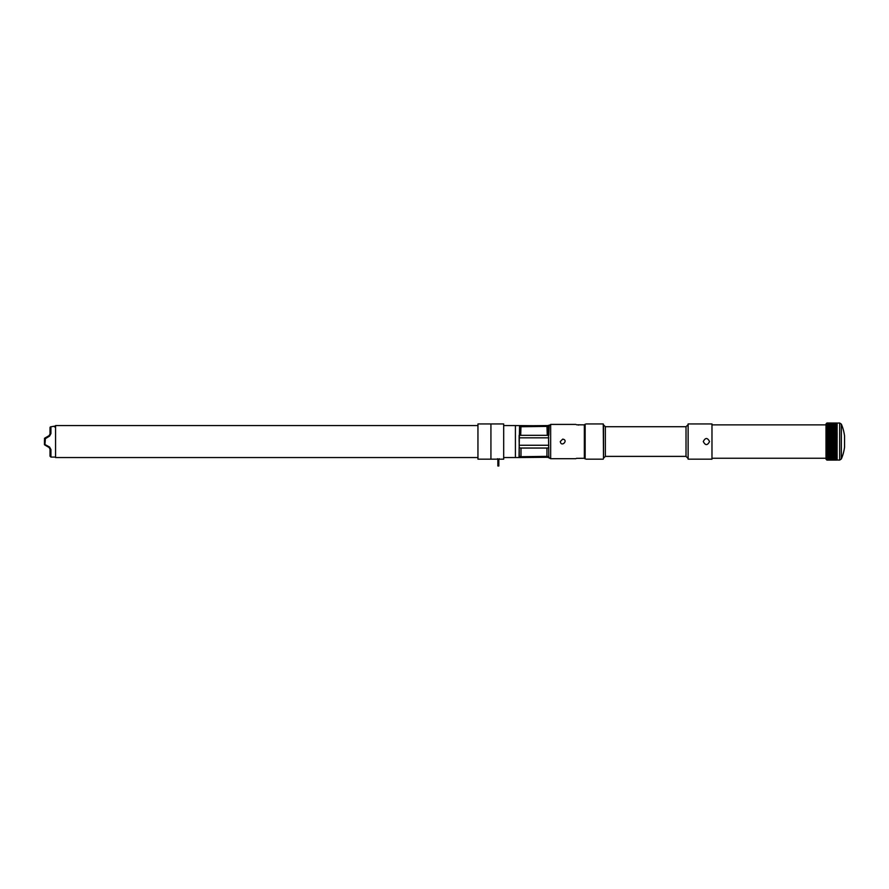 <?xml version="1.0" encoding="UTF-8"?>
<svg xmlns="http://www.w3.org/2000/svg" width="889" height="889" viewBox="0 0 889 889"><rect width="100%" height="100%" fill="white"/><g stroke="black" fill="none" stroke-linecap="round" stroke-linejoin="round"><path stroke-width="1.33" d="M839.649 423.008L839.649 460.102L841.35 458.968A44.506 44.506 0 0 0 844.55 447.123L844.55 435.988A44.506 44.506 0 0 0 841.35 424.142L841.35 458.968L841.35 424.142L839.649 423.008L826.67 423.331L837.138 423.097M837.138 439.577L826.67 439.744L837.138 439.577M837.138 438.666L826.67 438.855L837.138 438.666M837.138 437.766L826.67 437.955L837.138 437.766M837.138 436.877L826.67 437.077L837.138 436.877M837.138 435.999L826.67 436.21L837.138 435.999M837.138 435.121L826.67 435.343L837.138 435.121M837.138 434.277L826.67 434.51L837.138 434.277M837.138 433.443L826.67 433.676L837.138 433.443M837.138 432.621L826.67 432.876L837.138 432.621M837.138 431.832L826.67 432.087L837.138 431.832M837.138 431.065L826.67 431.321L837.138 431.065M837.138 430.32L826.67 430.587L837.138 430.32M837.138 429.609L826.67 429.876L837.138 429.609M837.138 428.92L826.67 429.198L837.138 428.92M837.138 428.265L826.67 428.542L837.138 428.265M837.138 427.642L826.67 427.92L837.138 427.642M837.138 427.053L826.67 427.342L837.138 427.053M837.138 426.498L826.67 426.787L837.138 426.498M837.138 425.975L826.67 426.276L837.138 425.975M837.138 425.498L826.67 425.798L837.138 425.498M837.138 425.064L826.67 425.353L837.138 425.198M837.138 424.664L826.67 424.953L837.138 424.786M837.138 424.309L826.67 424.598L837.138 424.42M837.138 423.986L826.67 424.275L837.138 424.086M837.138 423.72L826.67 423.997L837.138 423.797M837.138 423.486L826.67 423.764L837.138 423.553M837.138 423.308L826.67 423.575L837.138 423.364M837.138 423.164L826.67 423.431L837.138 423.208M839.649 460.102L837.138 460.013M837.138 459.946L826.67 459.68L837.138 459.902M837.138 459.802L826.67 459.535L837.138 459.802M837.138 459.624L826.67 459.346L837.138 459.557M837.138 459.391L826.67 459.113L837.138 459.313M837.138 459.124L826.67 458.835L837.138 459.024M837.138 458.802L826.67 458.513L837.138 458.702M837.138 458.446L826.67 458.157L837.138 458.324M837.138 458.046L826.67 457.757L837.138 457.913M837.138 457.457L826.67 457.324L837.138 457.457M837.138 456.968L826.67 456.846L837.138 456.968M837.138 456.446L826.67 456.324L837.138 456.446M837.138 455.879L826.67 455.779L837.138 455.879M837.138 455.279L826.67 455.19L837.138 455.279M837.138 454.646L826.67 454.568L837.138 454.646M837.138 453.979L826.67 453.912L837.138 453.979M837.138 453.279L826.67 453.234L837.138 453.279M837.138 452.557L826.67 452.523L837.138 452.557M837.138 451.812L826.67 451.79L837.138 451.812M837.138 451.034L826.67 451.023L837.138 451.034M837.138 450.234L826.67 450.245M837.138 449.412L826.67 449.434L837.138 449.412M837.138 448.567L826.67 448.612L837.138 448.567M837.138 447.712L826.67 447.767L837.138 447.712M837.138 446.845L826.67 446.9L837.138 446.845M837.138 445.956L826.67 446.034L837.138 445.956M837.138 445.056L826.67 445.156L837.138 445.056M837.138 444.156L826.67 444.256L837.138 444.156M837.138 443.244L826.67 443.367L837.138 443.244M837.138 442.333L826.67 442.455L837.138 442.333M837.138 441.411L826.67 441.555L837.138 441.411M826.926 439.866L826.926 440.488L837.138 440.488L826.926 440.788L837.138 440.655M837.138 441.555L826.67 441.555M837.138 442.455L826.67 442.455M837.138 443.367L826.67 443.367M837.138 444.256L826.67 444.256M837.138 445.156L826.67 445.156M837.138 446.034L826.67 446.034M837.138 446.9L826.67 446.9M837.138 447.767L826.67 447.767M837.138 448.612L826.67 448.612M837.138 449.434L826.67 449.434M837.138 423.02L826.926 423.008L826.003 423.931L826.003 459.18L826.926 460.102L837.138 460.091M826.67 432.876L837.138 432.876M837.138 433.676L826.67 433.676M837.138 434.51L826.67 434.51M837.138 435.343L826.67 435.343M837.138 436.21L826.67 436.21M837.138 437.077L826.67 437.077M837.138 437.955L826.67 437.955M837.138 438.855L826.67 438.855M837.138 439.744L826.67 439.744M826.926 440.788L826.926 441.411M826.926 441.7L826.926 442.333M826.926 442.622L826.926 443.244M826.926 443.533L826.926 444.156M826.926 444.444L826.926 445.056M826.926 445.345L826.926 445.956M826.926 446.234L826.926 446.845M826.926 447.123L826.926 447.712M826.926 447.989L826.926 448.567M826.926 448.834L826.926 449.412M826.926 449.667L826.926 450.234M826.926 432.876L826.926 433.443M826.926 433.699L826.926 434.277M826.926 434.543L826.926 435.121M826.926 435.399L826.926 435.999M826.926 436.277L826.926 436.877M826.926 437.155L826.926 437.766M826.926 438.055L826.926 438.666M826.926 438.955L826.926 439.577M709.544 441.555C707.455 437.521 705.366 437.521 703.277 441.555C705.366 445.589 707.455 445.589 709.544 441.555M688.119 459.168L711.978 459.168L711.978 423.942L688.119 423.942L688.119 459.168L688.119 423.942M605.353 456.39L605.353 426.72L603.498 424.864L603.498 458.246L605.353 456.39L686.019 456.39L686.019 426.72L687.864 424.864M586.073 423.942L603.253 423.942L603.498 458.246M585.151 441.555L585.151 458.924L584.351 458.279C573.938 458.346 573.916 458.346 584.351 458.279C573.938 458.346 573.916 458.346 584.351 458.279L585.151 458.924L584.351 458.279L584.351 424.842C573.938 424.764 573.916 424.764 584.351 424.842L585.151 424.186L585.151 441.555M585.151 424.186L584.351 424.842L585.151 424.186M577.594 424.842L578.817 425.042M562.715 439.122C568.882 440.111 561.281 447.734 560.281 441.555L562.715 439.122M548.669 457.546L547.757 457.29L549.213 458.013L548.802 456.735L549.213 457.924L548.669 457.546A0.922 0.678 -61.3 0 1 548.391 456.735L547.491 456.368L547.746 457.29L546.946 457.29L547.491 456.368M519.132 435.332L519.298 457.535L515.42 457.535L515.42 425.564L546.946 425.831L549.213 425.186L548.802 435.332L519.132 435.332L519.132 441.555M549.213 458.013L550.658 458.702L550.658 424.409L548.391 426.376L548.802 456.735M520.187 425.82L548.669 425.564A0.922 0.678 61.3 0 0 548.391 426.376L520.443 426.742L519.298 425.575L520.443 426.742M548.669 425.564L547.491 426.742M548.802 447.778L547.235 448.045M520.687 448.045L546.946 448.045L546.946 456.357L519.132 456.735L519.132 447.778L520.987 448.045L520.987 457.29L520.176 457.29L520.443 456.368M519.298 425.575A0.922 0.678 118.7 0 1 519.543 426.376L519.009 457.435M519.054 457.479L519.543 456.735A0.922 0.678 -118.7 0 1 519.298 457.535L546.946 457.29L520.987 457.29M477.949 425.564L55.574 425.564L55.574 457.546L477.949 457.546M49.562 435.243L44.45 438.844A0.922 0.922 0 0 1 44.906 438.044L49.084 435.643L50.017 434.032L49.084 435.643L49.551 436.11L45.372 438.677L44.906 445.067A0.922 0.922 0 0 1 44.45 444.267L44.45 439.988M50.929 433.554L50.929 426.82C56.952 425.942 56.952 425.942 50.929 426.82C56.952 425.942 56.952 425.942 50.929 426.82A0.922 0.878 180 0 0 50.017 427.698L50.017 434.032L50.017 429.354L50.017 434.032L50.929 433.554L49.551 436.11M50.017 456.168L50.017 449.078L50.017 454.612L50.017 449.078L49.084 447.478L44.906 445.067A0.922 0.922 0 0 1 44.45 444.267L49.551 447L50.929 449.556L50.929 457.09L50.017 456.168L50.017 449.078L50.929 449.556M49.506 447.8L49.551 447M44.45 444.267L44.45 443.122M490.928 423.942L490.928 459.168L477.949 459.168L477.949 423.953L503.685 423.942L503.685 459.168L490.928 459.168M503.685 423.942L503.685 459.168M498.829 459.257L499.174 458.702M497.518 458.702L497.862 459.257M498.829 459.224L498.829 465.992L497.862 465.992L497.862 459.224M499.062 459.18L497.618 459.168M547.246 435.065L546.946 425.82M520.987 425.82L520.71 435.065M826.003 424.864L711.978 424.864M826.003 458.246L711.978 458.246M686.019 456.39L687.864 458.246M605.353 426.72L686.019 426.72M603.253 423.942L603.498 424.864M586.073 459.168L603.253 459.168M550.658 458.702L575.872 458.702M550.658 424.409L575.872 424.409M519.132 445.267L548.802 445.267M519.132 437.844L548.802 437.844M547.746 425.82L549.213 425.098M547.746 457.29L546.946 457.29M519.298 457.535L520.187 457.29M515.42 425.564L503.907 425.564M515.42 457.546L503.907 457.546M54.64 426.942L55.274 426.075L50.929 426.776A0.922 0.922 0 0 0 50.017 427.698M55.574 426.02L50.929 426.776M55.574 457.09L50.929 457.09"/></g></svg>
